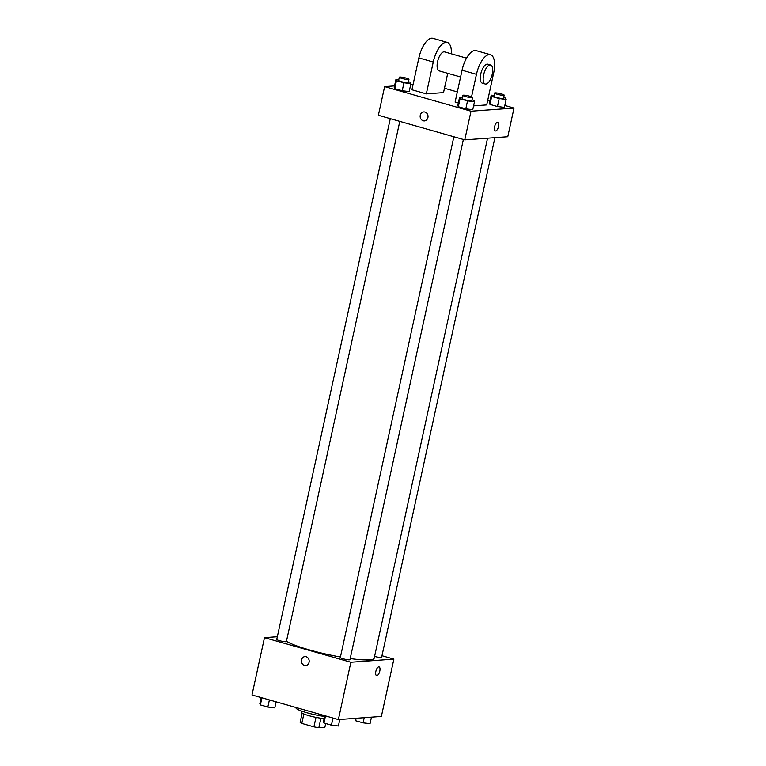 <?xml version="1.0" encoding="UTF-8"?>
<svg xmlns="http://www.w3.org/2000/svg" width="766" height="766" viewBox="0 0 766 766"><rect width="100%" height="100%" fill="white"/><g stroke="black" fill="none" stroke-linecap="round" stroke-linejoin="round"><path stroke-width="1.15" d="M325.694 723.544L324.889 727.26L318.848 727.7A12.744 1.743 12.3 0 1 313.916 726.877L301.794 723.43A12.744 1.743 12.3 0 1 300.138 722.367L302.158 713.069M303.853 713.969L301.794 723.43M315.985 717.378L313.916 726.877M324.123 718.527A13.166 1.8 -167.7 0 1 308.861 715.674A13.166 1.8 -167.7 0 1 301.737 712.457L302.005 711.231M320.925 718.211L318.848 727.7M296.069 707.525L296.002 707.87A19.744 2.691 12.3 0 0 305.213 712.265A19.744 2.691 12.3 0 0 324.573 716.478M381.966 655.715L393.877 659.105L381.372 716.44L338.371 719.58L251.985 694.973L264.481 637.638L277.33 636.699M393.877 659.105L350.866 662.245L338.371 719.58M350.866 662.245L264.481 637.638M305.577 665.597A4.529 4.069 85.8 0 1 304.916 656.577A4.529 4.069 85.8 0 1 305.577 665.606A4.529 4.069 85.8 0 1 304.916 656.577M286.446 641.257A46.075 6.281 12.3 0 0 340.43 656.998M350.196 658.549A46.075 6.281 12.3 0 0 374.191 658.185L487.559 138.215M374.574 656.405A4.941 0.67 12.3 0 0 381.621 657.324L494.922 137.679M453.865 136.779L340.315 657.534A4.941 0.67 12.3 0 0 344.997 659.239A4.941 0.67 12.3 0 0 349.966 659.631L463.373 139.489M390.277 118.663L276.737 639.418A4.941 0.67 12.3 0 0 281.419 641.132A4.941 0.67 12.3 0 0 286.388 641.525L399.795 121.373M379.065 666.899A4.529 1.877 -74.1 0 1 379.716 671.428A4.529 1.877 -74.1 0 1 376.872 675.622A4.529 1.877 -74.1 0 1 376.585 675.602A4.529 1.877 -74.1 0 1 376.02 670.729A4.529 1.877 -74.1 0 1 379.065 666.899A4.529 1.877 -74.1 0 1 379.716 671.437A4.529 1.877 -74.1 0 1 376.872 675.631A4.529 1.877 -74.1 0 1 376.585 675.602M504.832 105.459L514.015 108.073L507.772 136.741L464.761 139.881L378.375 115.273L384.628 86.606L394.538 85.888M371.462 717.158L370.035 723.698L363.074 722.865L355.596 720.739L355.319 718.336M364.204 717.694L363.074 722.865M356.123 718.278L355.596 720.739M276.124 701.847L274.803 707.899L267.841 707.066L260.363 704.931L259.846 703.638L261.168 697.587M269.393 699.933L267.841 707.066M261.915 697.797L260.363 704.931M339.807 719.475L338.39 726.005L331.419 725.182L323.941 723.047L323.424 721.744L324.746 715.693M332.98 718.039L331.419 725.182M325.493 715.913L323.941 723.047M503.664 97.55L505.637 98.115L506.154 99.408L499.193 98.584L491.705 96.449L491.197 95.147L494.013 95.482M494.549 93.04L493.85 96.229A4.941 0.67 12.3 0 0 498.532 97.943A4.941 0.67 12.3 0 0 503.501 98.335L504.191 95.147A4.941 0.67 12.3 0 0 500.543 93.682A4.941 0.67 12.3 0 0 495.047 92.868A4.941 0.67 12.3 0 0 494.549 93.04A4.941 0.67 12.3 0 0 499.221 94.754A4.941 0.67 12.3 0 0 504.191 95.147M506.154 99.408L504.421 107.374L497.45 106.541L489.972 104.415L489.455 103.113L491.197 95.147M499.193 98.584L497.45 106.541L489.972 104.415L489.455 103.113M491.705 96.449L489.972 104.415M408.431 81.751L410.404 82.307L410.921 83.609L403.96 82.785L396.472 80.65L395.965 79.348L398.78 79.683M399.316 77.242L398.617 80.43A4.941 0.67 12.3 0 0 403.299 82.134A4.941 0.67 12.3 0 0 408.268 82.527L408.958 79.348A4.941 0.67 12.3 0 0 405.31 77.873A4.941 0.67 12.3 0 0 399.814 77.06A4.941 0.67 12.3 0 0 399.316 77.242A4.941 0.67 12.3 0 0 403.988 78.955A4.941 0.67 12.3 0 0 408.958 79.348M410.921 83.609L409.188 91.575L402.217 90.742L394.739 88.617L394.222 87.314L395.965 79.348M403.96 82.785L402.217 90.742L394.739 88.617L394.222 87.314M396.472 80.65L394.739 88.617M472.019 99.858L473.991 100.423L474.499 101.725L467.538 100.892L460.06 98.766L459.543 97.464L462.358 97.799M462.894 95.357L462.195 98.536A4.941 0.67 12.3 0 0 466.877 100.25A4.941 0.67 12.3 0 0 471.846 100.643L472.536 97.454A4.941 0.67 12.3 0 0 468.888 95.989A4.941 0.67 12.3 0 0 463.392 95.176A4.941 0.67 12.3 0 0 462.894 95.357A4.941 0.67 12.3 0 0 467.576 97.062A4.941 0.67 12.3 0 0 472.536 97.454M474.499 101.725L472.766 109.682L465.795 108.858L458.317 106.723L457.8 105.421L459.543 97.464M467.538 100.892L465.795 108.858L458.317 106.723L457.8 105.421M460.06 98.766L458.317 106.723M410.681 84.71L413.065 84.528M444.471 88.262L457.331 91.93M487.664 100.566L489.876 101.198M495.334 130.938A4.529 1.877 105.9 0 0 498.551 126.447A4.529 1.877 -74.1 0 1 495.343 130.938A4.529 1.877 -74.1 0 1 494.769 126.074A4.529 1.877 -74.1 0 1 497.823 122.234A4.529 1.877 -74.1 0 1 498.551 126.447A4.529 1.877 105.9 0 0 497.814 122.234M514.015 108.073L471.013 111.214L464.761 139.881L378.375 115.273M507.772 136.741L464.761 139.881M424.958 112.056A4.529 4.069 85.8 0 1 424.326 120.942A4.529 4.069 85.8 0 1 423.665 111.922A4.529 4.069 85.8 0 1 424.958 112.056M471.013 111.214L384.628 86.606M423.675 111.922A4.529 4.069 -94.2 0 0 424.326 120.942M472.766 109.682L465.795 108.858M504.421 107.374L497.45 106.541M409.188 91.575L402.217 90.742M458.336 102.989L455.119 102.069L462.061 70.223A19.744 8.196 105.9 0 1 476.069 50.604L490.47 54.702A19.744 8.196 105.9 0 0 476.462 74.321L471.559 96.813M473.599 105.88L486.716 104.923L493.658 73.067A19.744 8.196 105.9 0 0 490.47 54.702M426.327 93.873L433.269 62.017A19.744 8.196 -74.1 0 1 447.277 42.398L432.886 38.3A19.744 8.196 105.9 0 0 418.868 57.919L411.926 89.766L426.327 93.873L443.524 92.609L447.727 73.325M466.542 58.159L444.577 51.897A9.872 4.098 105.9 0 0 443.954 51.839A9.872 4.098 105.9 0 0 437.74 60.983A9.872 4.098 105.9 0 0 439.167 70.884L460.586 76.983M447.277 42.398A19.744 8.196 -74.1 0 1 451.394 53.84M490.642 65.024L487.77 64.2A9.872 4.098 105.9 0 0 481.125 72.569A9.872 4.098 105.9 0 0 482.36 83.188L485.232 84.011A9.872 4.098 -74.1 0 1 483.997 73.392A9.872 4.098 -74.1 0 1 490.642 65.024A9.872 4.098 -74.1 0 1 492.069 74.924A9.872 4.098 -74.1 0 1 485.855 84.069A9.872 4.098 -74.1 0 1 485.232 84.011M433.269 62.017L418.868 57.919M476.462 74.321L462.061 70.223"/></g></svg>
